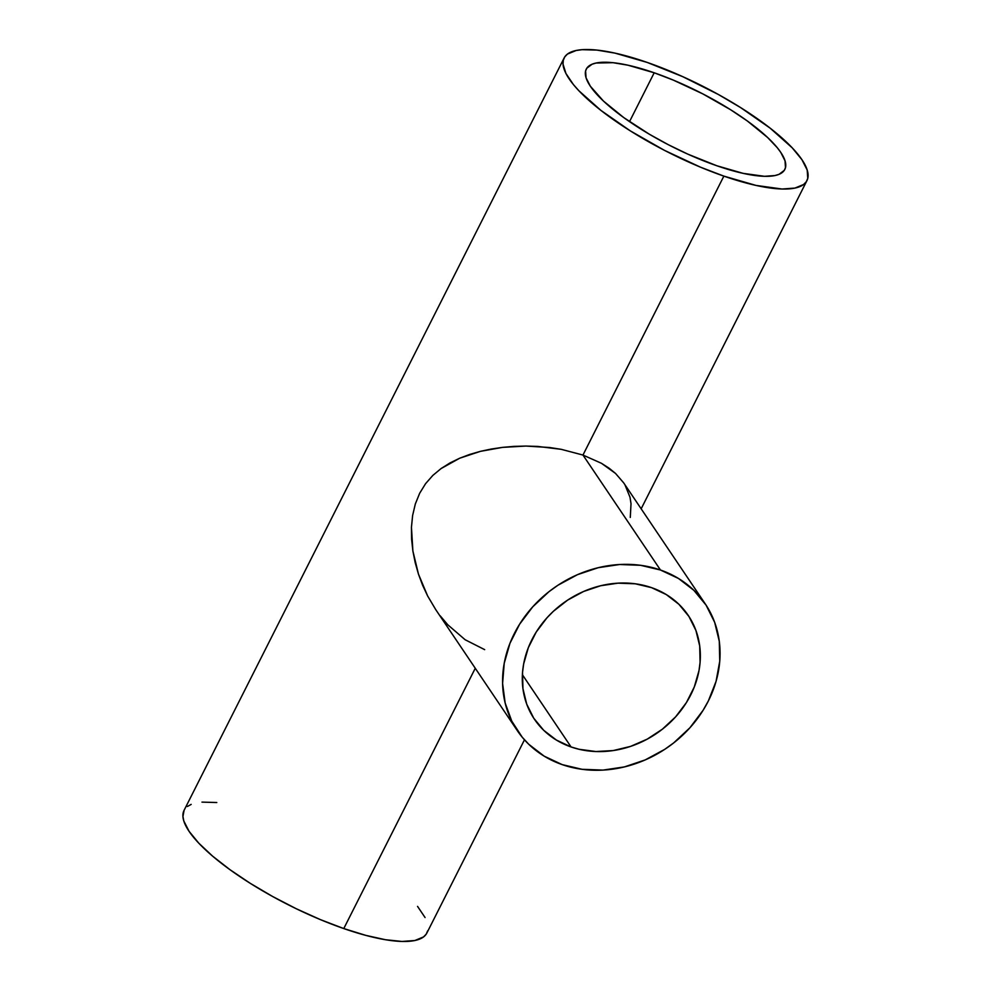 <?xml version="1.0" encoding="UTF-8"?>
<svg xmlns="http://www.w3.org/2000/svg" width="991" height="991" viewBox="0 0 991 991"><rect width="100%" height="100%" fill="white"/><g stroke="black" fill="none" stroke-linecap="round" stroke-linejoin="round"><path stroke-width="1.49" d="M571.076 746.954A92.795 80.135 -34 0 1 534.384 719.169A92.795 80.135 -34 0 1 546.561 618.273A92.795 80.135 -34 0 1 651.558 587.651A92.795 80.135 -34 0 1 688.262 615.436A92.795 80.135 -34 0 1 676.085 716.332A92.795 80.135 -34 0 1 571.076 746.954L522.393 674.722L571.076 746.954L556.36 740.042L543.749 730.342L533.74 718.202L526.704 704.118L522.926 688.621L522.542 672.294L523.632 664.02L528.339 647.656L536.23 632.035L546.995 617.777L553.337 611.336L567.632 600.112L583.612 591.466L600.645 585.743L618.099 583.154L635.293 583.798L651.558 587.651L666.274 594.563L678.885 604.275L688.894 616.402L695.93 630.487L699.708 645.983L700.092 662.31L699.002 670.585L694.295 686.949L686.416 702.569L675.639 716.827L662.397 729.178L647.185 739.162L630.598 746.384L613.268 750.559L595.864 751.537L579.066 749.283L571.076 746.954M582.968 455.055L660.464 570.011A113.346 97.886 -34 0 1 705.295 603.953A113.346 97.886 -34 0 1 690.43 727.196A113.346 97.886 -34 0 1 562.17 764.606A113.346 97.886 -34 0 1 517.339 730.664A113.346 97.886 -34 0 1 532.217 607.409A113.346 97.886 -34 0 1 660.464 570.011L582.968 455.055L601.463 463.305L582.968 455.055L723.864 176.125L582.968 455.055L561.253 449.332L582.968 455.055M609.118 468.21L601.463 463.305L615.56 473.463L609.118 468.21M705.295 603.953L623.649 482.828L615.56 473.463L623.686 482.877M716.877 165.77A111.227 30.473 -153.2 0 1 586.263 69.135A111.227 30.473 -153.2 0 1 654.196 72.789L629.52 121.645L654.196 72.789A111.227 30.473 -153.2 0 1 784.822 169.436A111.227 30.473 -153.2 0 1 716.877 165.77L687.89 154.175L668.306 144.698L649.378 134.243L623.797 117.619L603.531 101.132L590.339 86.217L586.053 77.781L585.594 70.943L586.808 68.206L592.073 64.229L596.062 63.028L613.02 62.693L627.922 65.195L654.196 72.789L673.372 80.135L702.78 93.872L730.701 109.79L747.288 120.952L767.542 137.439L777.217 147.634L780.747 152.354L785.021 160.79L785.491 167.628L784.277 170.365L779.013 174.342L775.012 175.543L764.495 176.311L743.163 173.363L716.877 165.77M564.139 57.961A136.015 37.262 -153.2 0 1 647.222 62.433A136.015 37.262 -153.2 0 1 806.947 180.61A136.015 37.262 -153.2 0 1 723.864 176.125A136.015 37.262 -153.2 0 1 564.139 57.961L184.053 810.39A136.015 37.262 26.8 0 0 343.778 928.567L475.271 668.256L343.778 928.567A136.015 37.262 26.8 0 0 426.861 933.039L524.462 739.819M624.987 484.921L629.991 497.197L631.019 503.688L630.288 517.438M537.754 446.433L561.253 449.332L549.584 447.511L525.899 446.061L537.754 446.433M514.069 446.384L525.899 446.061L502.536 447.375L514.069 446.384M491.301 449.034L502.536 447.375L480.35 451.363L491.301 449.034M469.771 454.411L480.35 451.363L459.7 458.214L469.771 454.411M450.137 462.859L459.7 458.214L441.094 468.545L450.137 462.859M432.819 475.432L441.094 468.545L432.819 475.432L425.56 483.695L432.819 475.432M419.651 493.283L425.56 483.695L419.651 493.283L415.316 504.01L419.651 493.283M412.615 515.506L415.316 504.01L412.615 515.506L411.451 527.311L412.615 515.506M411.599 539.24L411.451 527.311L412.888 551.021L411.599 539.24M415.192 562.628L412.888 551.021L418.45 574.099L415.192 562.628M422.612 585.223L418.45 574.099L427.604 595.913L422.612 585.223M435.743 609.626L427.604 595.913L435.681 609.539L517.339 730.664M484.673 649.65L465.138 639.74L447.771 624.776L440.227 615.857M647.222 62.433L615.077 53.142L596.867 50.083L582.064 49.686L576.13 50.491L567.459 54.071L564.808 56.821L563.322 60.166L563.012 64.081L565.935 73.47L573.442 84.607L578.843 90.714L600.942 110.422L630.326 130.886L664.466 150.359L700.414 167.145L723.864 176.125L756.009 185.416L782.085 189.021L794.955 188.079L803.627 184.487L806.278 181.749L807.764 178.392L807.194 170.031L801.954 159.724L792.243 147.857L770.143 128.149L740.76 107.685L718.351 94.479L682.663 76.629L647.222 62.433M184.078 810.353L182.939 816.522L183.806 820.969L189.046 831.276L198.757 843.143L212.57 856.113L229.962 869.677L250.24 883.315L272.649 896.521L296.309 908.759L320.328 919.586L343.778 928.567L365.753 935.355L385.412 939.716L401.999 941.45L414.87 940.509L423.541 936.929L426.192 934.179L427.678 930.834M425.065 917.53L417.558 906.393M216.781 802.524L201.978 802.115M191.164 804.395L187.373 806.513M660.464 570.011L640.595 565.304L619.598 564.511L598.291 567.682L577.468 574.669L557.958 585.223L548.927 591.714L532.749 606.814L519.594 624.231L509.956 643.308L504.221 663.301L502.598 683.443L505.15 702.978L511.777 721.138L522.245 737.23L528.785 744.303L544.183 756.158L562.17 764.606L582.039 769.301L603.036 770.094L624.355 766.923L645.166 759.936L664.676 749.382L673.707 742.891L689.885 727.79L703.04 710.374L708.33 700.996L716.059 681.374L719.751 661.208L719.28 641.264L714.672 622.336L706.075 605.129L693.849 590.314L678.451 578.447L660.464 570.011M641.165 508.804L806.922 180.647"/></g></svg>
